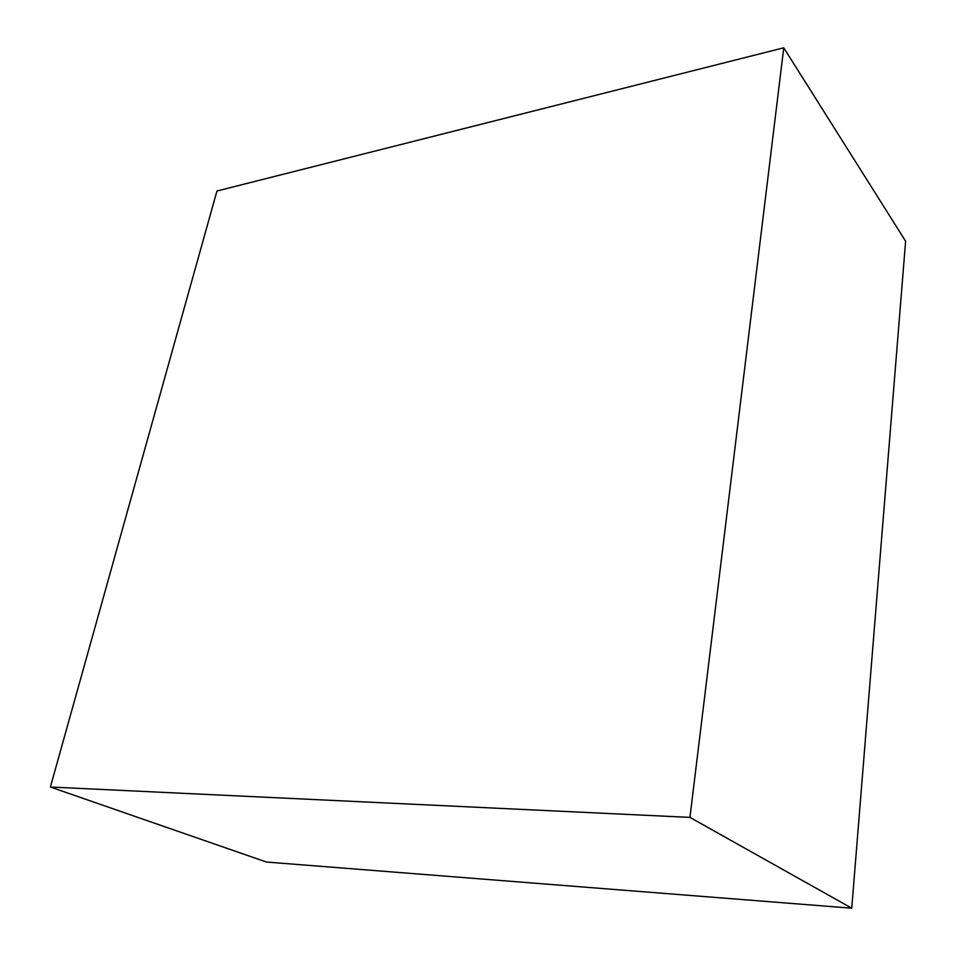 <?xml version="1.0" encoding="UTF-8"?>
<svg xmlns="http://www.w3.org/2000/svg" width="956" height="956" viewBox="0 0 956 956"><rect width="100%" height="100%" fill="white"/><g stroke="black" fill="none" stroke-linecap="round" stroke-linejoin="round"><path stroke-width="1.43" d="M216.952 190.997L50.381 787.027L266.437 862.037L50.381 787.027L689.945 817.392L851.748 908.2L266.437 862.037L851.748 908.2L689.945 817.392L783.753 47.8L905.619 241.211L851.748 908.2L905.619 241.211L783.753 47.8L216.952 190.997L50.381 787.027L689.945 817.392L783.753 47.8L216.952 190.997"/></g></svg>

